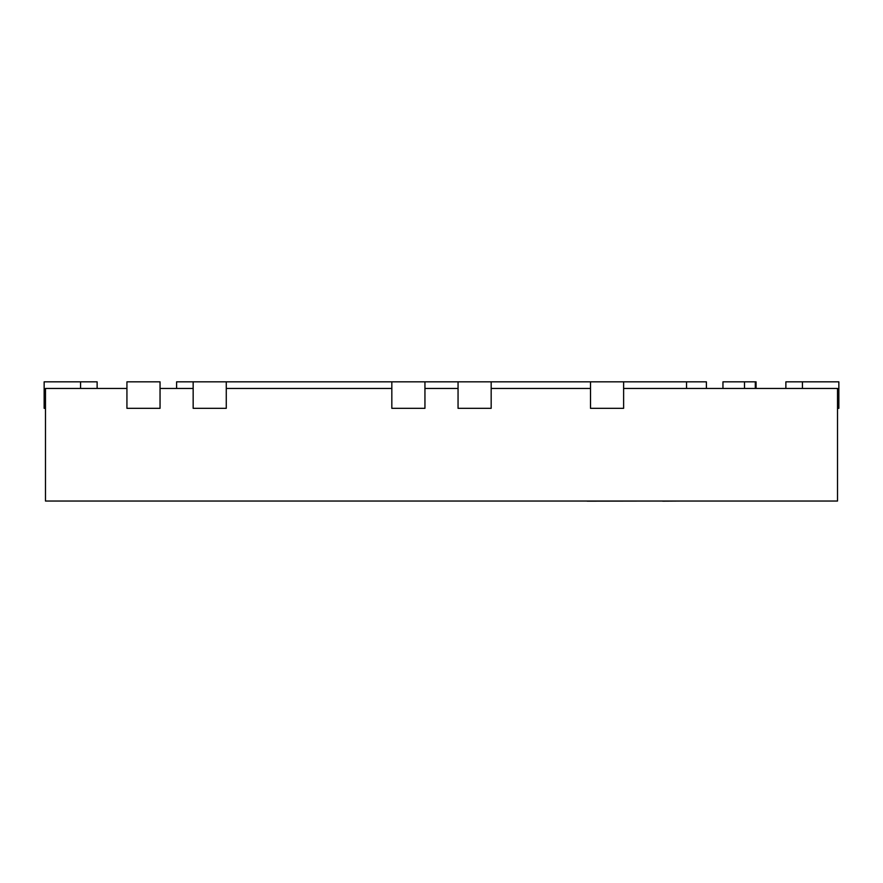 <?xml version="1.0" encoding="UTF-8"?>
<svg xmlns="http://www.w3.org/2000/svg" width="883" height="883" viewBox="0 0 883 883"><rect width="100%" height="100%" fill="white"/><g stroke="black" fill="none" stroke-linecap="round" stroke-linejoin="round"><path stroke-width="1.32" d="M126.931 388.454L45.475 388.454L45.475 501.036L837.525 501.036L837.525 388.454L623.619 388.454M160.044 388.454L193.156 388.454M226.269 388.454L391.831 388.454M424.944 388.454L458.056 388.454M491.169 388.454L590.506 388.454M722.956 388.454L722.956 381.831L756.069 381.831L756.069 388.454M744.49 381.831L744.49 388.454M755.307 381.831L755.307 388.454M176.6 381.831L176.6 388.454L176.6 381.831L590.506 381.831L590.506 408.321L623.619 408.321L623.619 381.831L706.4 381.831L706.4 388.454M590.506 381.831L623.619 381.831M424.944 381.831L424.944 408.321L391.831 408.321L391.831 381.831M458.056 381.831L458.056 408.321L491.169 408.321L491.169 381.831M785.87 381.831L785.87 388.454L785.87 381.831L838.85 381.831L838.85 408.321L837.525 408.321M45.475 408.321L44.15 408.321L44.15 381.831L97.13 381.831L97.13 388.454M160.044 381.831L160.044 408.321L126.931 408.321L126.931 381.831L160.044 381.831M226.269 381.831L226.269 408.321L193.156 408.321L193.156 381.831M662.669 501.036L587.195 501.169M683.089 501.036L662.669 501.169M802.426 381.831L802.426 388.454M686.533 381.831L686.533 388.454M80.574 381.831L80.574 388.454"/></g></svg>
